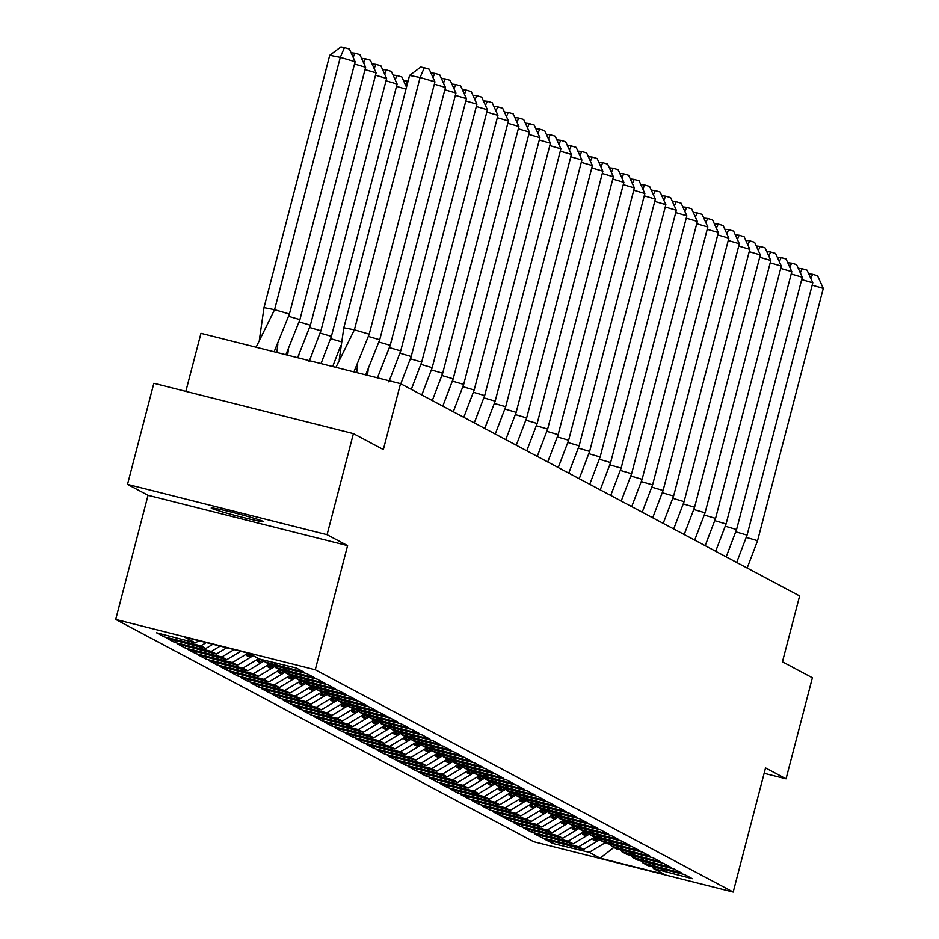 <?xml version="1.0" encoding="UTF-8"?>
<svg xmlns="http://www.w3.org/2000/svg" width="939" height="939" viewBox="0 0 939 939"><rect width="100%" height="100%" fill="white"/><g stroke="black" fill="none" stroke-linecap="round" stroke-linejoin="round"><path stroke-width="1.41" d="M262.638 521.204A26.762 1.15 -165.4 0 0 235.079 513.046A26.762 1.15 -165.4 0 0 211.193 508.011A26.762 1.15 -165.4 0 0 211.545 508.316A26.762 1.15 -165.4 0 0 239.105 516.462A26.762 1.15 -165.4 0 0 262.99 521.509A26.762 1.15 -165.4 0 0 262.638 521.204M127.528 484.383L148.045 495.299L347.594 545.629L327.077 534.714L127.528 484.383L153.855 383.3L353.404 433.63L383.347 449.558L400.519 383.652L200.969 333.322L185.84 391.375M327.077 534.714L353.404 433.63M764.135 773.302L786.049 778.83L812.388 677.758L782.445 661.831L799.617 595.925L400.519 383.652M115.72 619.423L533.657 841.72L733.195 892.05L315.269 669.765L115.72 619.423L148.045 495.299M274.587 665.798L275.643 667.606L280.62 670.246L317.194 679.155L324.988 683.31L286.137 673.181L291.113 675.834L327.688 684.742L335.493 688.886L296.63 678.768L301.607 681.409L338.181 690.318L345.986 694.473L307.123 684.343L312.1 686.996L348.674 695.905L356.48 700.048L317.617 689.93L322.605 692.583L359.168 701.48L366.973 705.635L328.122 695.517L333.099 698.158L369.661 707.067L377.466 711.222L338.615 701.093L343.592 703.745L380.166 712.654L387.971 716.797L349.108 706.68L354.085 709.321L390.659 718.229L398.465 722.384L359.602 712.255L364.578 714.908L401.153 723.816L408.958 727.96L370.095 717.842L375.072 720.495L411.646 729.392L419.451 733.547L380.588 723.429L385.577 726.07L422.139 734.979L429.945 739.134L391.094 729.004L396.07 731.657L432.644 740.554L440.438 744.709L401.587 734.591L406.564 737.232L443.138 746.141L450.943 750.296L412.08 740.167L417.057 742.819L453.631 751.728L461.436 755.872L422.573 745.754L427.55 748.406L464.124 757.304L471.93 761.459L433.067 751.341L438.055 753.982L474.618 762.891L482.423 767.034L443.572 756.916L448.549 759.569L485.111 768.466L492.916 772.621L454.065 762.503L459.042 765.144L495.616 774.053L503.421 778.208L464.559 768.079L469.535 770.731L506.109 779.64L513.915 783.783L475.052 773.666L480.029 776.318L516.603 785.215L524.408 789.37L485.545 779.253L490.522 781.894L527.096 790.802L534.901 794.946L496.05 784.828L501.027 787.481L537.589 796.378L545.395 800.533L506.544 790.415L511.52 793.056L548.094 801.965L555.888 806.12L517.037 795.99L522.014 798.643L558.588 807.552L566.393 811.695L527.53 801.577L532.507 804.23L569.081 813.127L576.886 817.282L538.024 807.164L543 809.805L579.574 818.714L587.38 822.857L548.517 812.74L553.505 815.392L590.068 824.289L597.873 828.444L559.022 818.327L563.999 820.968L600.573 829.876L608.366 834.032L569.515 823.902L574.492 826.555L611.066 835.464L618.871 839.607L580.009 829.489L584.985 832.13L621.559 841.039L629.365 845.194L590.502 835.064L595.479 837.717L632.053 846.626L639.858 850.769L600.995 840.651L605.984 843.304L642.546 852.201L650.351 856.356L611.5 846.239L616.477 848.879L653.039 857.788L660.845 861.943L621.994 851.814L626.97 854.467L663.544 863.375L671.35 867.519L632.487 857.401L637.464 860.042L674.038 868.951L681.843 873.106L642.98 862.976L647.957 865.629L684.531 874.538L692.336 878.681L653.474 868.563L664.378 874.362L600.127 858.152L589.223 852.354L605.068 842.811M600.291 839.431L583.706 849.419L544.843 839.302L552.648 843.457L589.223 852.354M583.706 849.419L578.729 846.778L594.575 837.236M589.798 833.855L573.213 843.844L534.35 833.715L542.155 837.87L578.729 846.778M573.213 843.844L568.236 841.191L584.081 831.649M579.304 828.268L562.719 838.257L523.856 828.139L531.662 832.283L568.236 841.191M562.719 838.257L557.731 835.604L573.576 826.074M568.811 822.693L552.214 832.67L513.363 822.552L521.168 826.707L557.731 835.604M552.214 832.67L547.237 830.029L563.083 820.486M558.306 817.106L541.721 827.095L502.87 816.965L510.675 821.12L547.237 830.029M541.721 827.095L536.744 824.442L552.59 814.899M547.813 811.531L531.228 821.508L492.365 811.39L500.17 815.545L536.744 824.442M531.228 821.508L526.251 818.867L542.096 809.324M537.319 805.944L520.734 815.932L481.871 805.803L489.677 809.958L526.251 818.867M520.734 815.932L515.757 813.28L531.603 803.737M526.826 800.357L510.241 810.345L471.378 800.228L479.183 804.371L515.757 813.28M510.241 810.345L505.264 807.693L521.11 798.162M516.333 794.781L499.736 804.758L460.885 794.64L468.69 798.796L505.264 807.693M499.736 804.758L494.759 802.117L510.605 792.575M505.828 789.194L489.242 799.183L450.391 789.065L458.197 793.209L494.759 802.117M489.242 799.183L484.266 796.53L500.111 786.999M495.334 783.619L478.749 793.596L439.898 783.478L447.692 787.633L484.266 796.53M478.749 793.596L473.772 790.955L489.618 781.412M484.841 778.032L468.256 788.021L429.393 777.891L437.198 782.046L473.772 790.955M468.256 788.021L463.279 785.368L479.125 775.825M474.348 772.445L457.763 782.433L418.9 772.316L426.705 776.459L463.279 785.368M457.763 782.433L452.786 779.781L468.631 770.25M463.854 766.87L447.269 776.846L408.406 766.729L416.212 770.884L452.786 779.781M447.269 776.846L442.281 774.206L458.126 764.663M453.361 761.283L436.764 771.271L397.913 761.153L405.718 765.297L442.281 774.206M436.764 771.271L431.787 768.618L447.633 759.088M442.856 755.707L426.271 765.684L387.42 755.566L395.213 759.721L431.787 768.618M426.271 765.684L421.294 763.043L437.14 753.501M432.363 750.12L415.777 760.109L376.915 749.979L384.72 754.134L421.294 763.043M415.777 760.109L410.801 757.456L426.646 747.914M421.869 744.533L405.284 754.522L366.421 744.404L374.227 748.547L410.801 757.456M405.284 754.522L400.307 751.881L416.153 742.338M411.376 738.958L394.791 748.946L355.928 738.817L363.733 742.972L400.307 751.881M394.791 748.946L389.802 746.294L405.66 736.751M400.883 733.371L384.286 743.359L345.435 733.242L353.24 737.385L389.802 746.294M384.286 743.359L379.309 740.707L395.155 731.176M390.378 727.795L373.792 737.772L334.941 727.655L342.747 731.81L379.309 740.707M373.792 737.772L368.816 735.131L384.661 725.589M379.884 722.208L363.299 732.197L324.436 722.068L332.242 726.223L368.816 735.131M363.299 732.197L358.322 729.544L374.168 720.002M369.391 716.621L352.806 726.61L313.943 716.492L321.748 720.636L358.322 729.544M352.806 726.61L347.829 723.969L363.675 714.426M358.898 711.046L342.312 721.035L303.45 710.905L311.255 715.06L347.829 723.969M342.312 721.035L337.336 718.382L353.181 708.839M348.404 705.459L331.819 715.448L292.956 705.33L300.762 709.473L337.336 718.382M331.819 715.448L326.831 712.795L342.676 703.264M337.899 699.884L321.314 709.861L282.463 699.743L290.268 703.898L326.831 712.795M321.314 709.861L316.337 707.22L332.183 697.677M327.406 694.297L310.821 704.285L271.97 694.156L279.763 698.311L316.337 707.22M310.821 704.285L305.844 701.633L321.69 692.09M316.913 688.71L300.327 698.698L261.465 688.58L269.27 692.736L305.844 701.633M300.327 698.698L295.351 696.057L311.196 686.515M306.419 683.134L289.834 693.123L250.971 682.993L258.777 687.148L295.351 696.057M289.834 693.123L284.857 690.47L300.703 680.928M295.926 677.547L279.341 687.536L240.478 677.418L248.283 681.561L284.857 690.47M279.341 687.536L274.352 684.883L290.198 675.352M285.433 671.972L268.836 681.949L229.985 671.831L237.79 675.986L274.352 684.883M268.836 681.949L263.859 679.308L279.705 669.765M274.927 666.385L258.342 676.373L219.491 666.244L227.297 670.399L263.859 679.308M258.342 676.373L253.366 673.721L269.211 664.178M264.434 660.81L247.849 670.786L208.986 660.669L216.792 664.824L253.366 673.721M247.849 670.786L242.872 668.145L258.718 658.603M253.201 655.668L237.356 665.211L198.493 655.082L206.298 659.237L242.872 668.145M237.356 665.211L232.379 662.558L248.037 653.133M240.713 651.29L226.862 659.624L188 649.506L195.805 653.65L232.379 662.558M226.862 659.624L221.886 656.971L234.104 649.624M226.78 647.769L216.357 654.037L177.506 643.919L185.312 648.074L221.886 656.971M216.357 654.037L211.381 651.396L220.172 646.102M212.848 644.26L205.864 648.462L167.013 638.344L174.818 642.487L211.381 651.396M205.864 648.462L200.887 645.809L206.24 642.593M198.915 640.738L195.371 642.875L156.508 632.757L164.313 636.912L200.887 645.809M195.371 642.875L184.537 637.111L248.8 653.321L259.622 659.084L296.196 667.993L304.001 672.136L265.138 662.018L270.127 664.671L306.689 673.568L314.495 677.723L275.643 667.606M596.242 837.905L593.072 839.818L595.091 840.886L598.918 838.586M641.924 861.169L642.98 862.976M585.748 832.33L582.579 834.231L584.598 835.311L588.424 832.999M631.431 855.593L632.487 857.401M575.255 826.743L572.074 828.656L574.093 829.724L577.931 827.423M620.937 850.006L621.994 851.814M564.75 821.167L561.581 823.069L563.6 824.149L567.438 821.836M610.444 844.431L611.5 846.239M554.256 815.58L551.087 817.493L553.106 818.562L556.933 816.261M599.951 838.844L600.995 840.651M543.763 809.993L540.594 811.906L542.613 812.974L546.439 810.674M589.457 833.257L590.502 835.064M533.27 804.418L530.101 806.319L532.12 807.399L535.946 805.087M578.952 827.682L580.009 829.489M522.777 798.831L519.596 800.744L521.615 801.812L525.453 799.512M568.459 822.095L569.515 823.902M512.271 793.255L509.102 795.157L511.121 796.237L514.959 793.924M557.966 816.519L559.022 818.327M501.778 787.668L498.609 789.582L500.628 790.65L504.454 788.349M547.472 810.932L548.517 812.74M491.285 782.081L488.116 783.995L490.135 785.063L493.961 782.762M536.979 805.345L538.024 807.164M480.791 776.506L477.622 778.408L479.641 779.487L483.468 777.175M526.474 799.77L527.53 801.577M470.298 770.919L467.129 772.832L469.148 773.9L472.974 771.6M515.981 794.183L517.037 795.99M459.793 765.344L456.624 767.245L458.643 768.325L462.481 766.013M505.487 788.607L506.544 790.415M449.3 759.757L446.131 761.67L448.149 762.738L451.988 760.437M494.994 783.02L496.05 784.828M438.806 754.17L435.637 756.083L437.656 757.163L441.483 754.85M484.501 777.445L485.545 779.253M428.313 748.594L425.144 750.496L427.163 751.576L430.989 749.263M474.007 771.858L475.052 773.666M417.82 743.007L414.651 744.92L416.67 745.989L420.496 743.688M463.502 766.271L464.559 768.079M407.326 737.432L404.146 739.333L406.164 740.413L410.003 738.101M453.009 760.696L454.065 762.503M396.821 731.845L393.652 733.758L395.671 734.826L399.509 732.526M442.515 755.109L443.572 756.916M386.328 726.258L383.159 728.171L385.178 729.251L389.004 726.939M432.022 749.533L433.067 751.341M375.835 720.683L372.666 722.596L374.684 723.664L378.511 721.352M421.529 743.946L422.573 745.754M365.341 715.095L362.172 717.009L364.191 718.077L368.018 715.776M411.024 738.359L412.08 740.167M354.848 709.52L351.679 711.422L353.686 712.501L357.524 710.189M400.53 732.784L401.587 734.591M344.343 703.933L341.174 705.846L343.193 706.914L347.031 704.614M390.037 727.197L391.094 729.004M333.85 698.358L330.681 700.259L332.699 701.339L336.526 699.027M379.544 721.621L380.588 723.429M323.356 692.771L320.187 694.684L322.206 695.752L326.033 693.452M369.05 716.034L370.095 717.842M312.863 687.184L309.694 689.097L311.713 690.165L315.539 687.864M358.545 710.447L359.602 712.255M302.37 681.608L299.201 683.51L301.219 684.59L305.046 682.277M348.052 704.872L349.108 706.68M291.865 676.021L288.696 677.935L290.714 679.003L294.553 676.702M337.559 699.285L338.615 701.093M281.371 670.446L278.202 672.347L280.221 673.427L284.059 671.115M327.065 693.71L328.122 695.517M270.878 664.859L267.709 666.772L269.728 667.84L273.554 665.54M316.572 688.123L317.617 689.93M260.385 659.272L257.216 661.185L259.234 662.253L263.061 659.953M306.079 682.536L307.123 684.343M249.704 653.802L246.722 655.598L248.741 656.678L251.722 654.882M295.574 676.96L296.63 678.768M236.698 650.269L238.741 650.786M285.08 671.373L286.137 673.181M264.094 660.211L265.138 662.018M347.594 545.629L315.269 669.765M786.049 778.83L765.531 767.926L733.195 892.05M613.86 847.494L600.127 858.152M652.429 866.756L653.474 868.563M164.853 634.858L164.313 636.912M274.974 662.641L274.517 664.389M191.885 641.994L191.509 643.45M276.195 662.946L275.667 664.988M175.347 640.445L174.818 642.487M185.84 646.02L185.312 648.074M196.333 651.607L195.805 653.65M206.838 657.183L206.298 659.237M217.332 662.77L216.792 664.824M227.825 668.357L227.297 670.399M238.318 673.932L237.79 675.986M248.812 679.519L248.283 681.561M259.317 685.094L258.777 687.148M269.81 690.681L269.27 692.736M280.303 696.269L279.763 698.311M290.797 701.844L290.268 703.898M301.29 707.431L300.762 709.473M311.783 713.006L311.255 715.06M322.288 718.593L321.748 720.636M332.782 724.18L332.242 726.223M343.275 729.756L342.747 731.81M353.768 735.343L353.24 737.385M364.262 740.918L363.733 742.972M374.767 746.505L374.227 748.547M385.26 752.092L384.72 754.134M395.753 757.667L395.213 759.721M406.247 763.254L405.718 765.297M416.74 768.83L416.212 770.884M427.233 774.417L426.705 776.459M437.738 780.004L437.198 782.046M448.232 785.579L447.692 787.633M458.725 791.166L458.197 793.209M469.218 796.741L468.69 798.796M479.712 802.329L479.183 804.371M490.217 807.904L489.677 809.958M500.71 813.491L500.17 815.545M511.203 819.078L510.675 821.12M521.697 824.653L521.168 826.707M532.19 830.24L531.662 832.283M542.695 835.816L542.155 837.87M553.188 841.403L552.648 843.457M285.468 668.216L285.022 669.965M202.378 647.581L202.002 649.025M286.7 668.533L286.16 670.575M663.31 869.185L662.852 870.934M580.22 848.539L579.844 849.995M664.53 869.491L664.002 871.533M652.816 863.598L652.359 865.347M569.727 842.964L569.351 844.407M654.037 863.903L653.509 865.958M642.323 858.011L641.865 859.76M559.233 837.377L558.858 838.82M643.544 858.328L643.004 860.37M631.83 852.436L631.372 854.185M548.74 831.801L548.353 833.245M633.05 852.741L632.51 854.795M621.325 846.849L620.879 848.598M538.235 826.214L537.859 827.658M622.545 847.166L622.017 849.208M610.831 841.274L610.373 843.022M527.741 820.627L527.366 822.083M612.052 841.579L611.524 843.621M600.338 835.687L599.88 837.435M517.248 815.052L516.873 816.496M601.559 835.992L601.03 838.046M589.845 830.111L589.387 831.848M506.755 809.465L506.379 810.909M591.065 830.416L590.525 832.459M579.351 824.524L578.894 826.273M496.262 803.89L495.874 805.333M580.572 824.829L580.032 826.883M568.846 818.937L568.4 820.686M485.756 798.303L485.381 799.746M570.079 819.254L569.539 821.296M558.353 813.362L557.895 815.111M475.263 792.716L474.888 794.171M559.574 813.667L559.045 815.709M547.86 807.775L547.402 809.524M464.77 787.14L464.394 788.584M549.08 808.08L548.552 810.134M537.366 802.199L536.908 803.937M454.276 781.553L453.901 783.009M538.587 802.505L538.059 804.547M526.873 796.612L526.415 798.361M443.783 775.978L443.408 777.422M528.094 796.918L527.554 798.972M516.38 791.025L515.922 792.774M433.278 770.391L432.902 771.835M517.6 791.342L517.06 793.385M505.875 785.45L505.428 787.199M422.785 764.804L422.409 766.259M507.095 785.755L506.567 787.809M495.381 779.863L494.923 781.612M412.291 759.228L411.916 760.672M496.602 780.168L496.074 782.222M484.888 774.288L484.43 776.025M401.798 753.641L401.423 755.097M486.109 774.593L485.58 776.635M474.395 768.701L473.937 770.45M391.305 748.066L390.929 749.51M475.615 769.006L475.075 771.06M463.901 763.114L463.443 764.862M380.811 742.479L380.424 743.923M465.122 763.43L464.582 765.473M453.396 757.538L452.95 759.287M370.306 736.892L369.931 738.347M454.629 757.843L454.089 759.897M442.903 751.951L442.445 753.7M359.813 731.317L359.437 732.76M444.124 752.256L443.595 754.31M432.409 746.376L431.952 748.125M349.32 725.73L348.944 727.185M433.63 746.681L433.102 748.723M421.916 740.789L421.458 742.538M338.826 720.154L338.451 721.598M423.137 741.094L422.609 743.148M411.423 735.202L410.965 736.951M328.333 714.567L327.957 716.011M412.644 735.519L412.104 737.561M400.918 729.626L400.472 731.375M317.828 708.98L317.452 710.436M402.15 729.932L401.61 731.986M390.424 724.039L389.978 725.788M307.335 703.405L306.959 704.849M391.645 724.356L391.117 726.399M379.931 718.464L379.473 720.213M296.841 697.818L296.466 699.273M381.152 718.769L380.624 720.812M369.438 712.877L368.98 714.626M286.348 692.243L285.972 693.686M370.659 713.182L370.13 715.236M358.944 707.29L358.487 709.039M275.855 686.655L275.479 688.099M360.165 707.607L359.625 709.649M348.451 701.715L347.993 703.464M265.361 681.08L264.974 682.524M349.672 702.02L349.132 704.074M337.946 696.128L337.5 697.877M254.856 675.493L254.481 676.937M339.167 696.445L338.639 698.487M327.453 690.552L326.995 692.301M244.363 669.906L243.987 671.362M328.673 690.858L328.145 692.9M316.959 684.965L316.502 686.714M233.87 664.331L233.494 665.774M318.18 685.27L317.652 687.325M306.466 679.39L306.008 681.127M223.376 658.744L223.001 660.187M307.687 679.695L307.147 681.737M295.973 673.803L295.515 675.552M212.883 653.168L212.496 654.612M297.194 674.108L296.654 676.162M249.445 653.967L248.741 656.678M259.939 659.542L259.234 662.253M270.432 665.129L269.728 667.84M280.925 670.704L280.221 673.427M291.43 676.291L290.714 679.003M301.924 681.878L301.219 684.59M312.417 687.454L311.713 690.165M322.91 693.041L322.206 695.752M333.404 698.616L332.699 701.339M343.909 704.203L343.193 706.914M354.402 709.79L353.686 712.501M364.895 715.365L364.191 718.077M375.389 720.952L374.684 723.664M385.882 726.528L385.178 729.251M396.375 732.115L395.671 734.826M406.88 737.702L406.164 740.413M417.374 743.277L416.67 745.989M427.867 748.864L427.163 751.576M438.36 754.44L437.656 757.163M448.854 760.027L448.149 762.738M459.359 765.602L458.643 768.325M469.852 771.189L469.148 773.9M480.345 776.776L479.641 779.487M490.839 782.351L490.135 785.063M501.332 787.938L500.628 790.65M511.825 793.514L511.121 796.237M522.33 799.101L521.615 801.812M532.824 804.688L532.12 807.399M543.317 810.263L542.613 812.974M553.81 815.85L553.106 818.562M564.304 821.425L563.6 824.149M574.809 827.013L574.093 829.724M585.302 832.6L584.598 835.311M595.796 838.175L595.091 840.886M369.227 334.167L354.39 329.824L420.109 77.514L434.945 81.857L369.227 334.167L353.933 371.903M356.691 372.595L357.677 364.027M339.214 359.837L343.827 327.758L409.557 75.449L420.754 67.08L424.275 67.772L429.217 69.216L434.945 81.857M343.827 327.758L354.39 329.824L335.916 367.36M424.275 67.772L420.109 77.514L409.557 75.449M256.089 347.23L274.575 309.694L264.012 307.628L259.399 339.707M274.118 351.773L289.412 314.037L274.575 309.694L340.294 57.385L329.73 55.319L264.012 307.628M277.85 343.897L276.876 352.465M355.13 61.728L340.294 57.385L344.46 47.643L349.402 49.086L355.13 61.728L289.412 314.037M329.73 55.319L340.939 46.95L344.46 47.643M434.346 84.193L445.45 87.444L379.72 339.754L365.694 374.872M367.478 375.318L368.17 369.614M379.72 339.754L368.511 336.467M445.45 87.444L439.722 74.803L434.769 73.359L432.985 77.526M430.907 72.925L434.769 73.359M444.84 89.78L455.943 93.02L390.225 345.329L377.443 377.83M378.229 378.03L378.663 375.189M390.225 345.329L379.004 342.054M455.943 93.02L450.215 80.378L445.262 78.935L443.478 83.113M441.4 78.512L445.262 78.935M455.333 95.355L466.437 98.607L400.718 350.916L388.863 381.915M400.718 350.916L389.497 347.63M466.437 98.607L460.709 85.965L455.755 84.522L453.983 88.689M451.894 84.087L455.755 84.522M465.826 100.943L476.93 104.194L411.212 356.503L400.812 383.816M411.212 356.503L399.991 353.217M476.93 104.194L471.202 91.553L466.26 90.097L464.476 94.276M462.387 89.675L466.26 90.097M476.319 106.518L487.423 109.769L421.705 362.078L411.305 389.392M421.705 362.078L410.496 358.804M487.423 109.769L481.695 97.128L476.754 95.684L474.97 99.851M472.88 95.25L476.754 95.684M285.879 354.742L299.905 319.612L288.684 316.337M288.355 349.472L287.651 355.188M299.905 319.612L365.623 67.303L354.519 64.063M351.08 52.795L354.954 53.218L353.17 57.396M354.954 53.218L359.895 54.673L365.623 67.303M297.616 357.7L310.398 325.199L299.189 321.913M298.848 355.059L298.402 357.9M310.398 325.199L376.116 72.89L365.025 69.639M361.574 58.371L365.447 58.805L363.663 62.972M365.447 58.805L370.389 60.249L376.116 72.89M309.037 361.773L320.892 330.786L309.682 327.5M320.892 330.786L386.622 78.477L375.518 75.226M372.079 63.958L375.94 64.38L374.156 68.559M375.94 64.38L380.894 65.836L386.622 78.477M321.021 363.604L331.397 336.362L320.176 333.087M331.397 336.362L397.115 84.052L386.011 80.801M382.572 69.545L386.434 69.967L384.65 74.146M386.434 69.967L391.387 71.411L397.115 84.052M332.688 366.55L340.751 345.529M341.28 341.773L330.669 338.662M405.977 89.158L396.504 86.388M393.065 75.12L396.927 75.554L395.155 79.721M396.927 75.554L401.88 76.998L406.493 87.186M264.516 660.939A46.011 45.236 118 0 1 263.929 661.103M486.825 112.105L497.928 115.356L432.198 367.665L421.799 394.979M432.198 367.665L420.989 364.379M497.928 115.356L492.189 102.715L487.247 101.271L485.463 105.438M483.374 100.837L487.247 101.271M403.559 80.707L407.432 81.13L405.648 85.308M407.432 81.13L408.031 81.306M275.01 666.526A46.011 45.236 118 0 1 274.423 666.69M497.318 117.692L508.422 120.931L442.692 373.241L432.292 400.554M442.692 373.241L431.482 369.966M508.422 120.931L502.694 108.29L497.74 106.846L495.956 111.025M493.879 106.424L497.74 106.846M285.503 672.101A46.011 45.236 118 0 1 284.916 672.277M507.811 123.267L518.915 126.519L453.197 378.828L442.797 406.141M453.197 378.828L441.976 375.541M518.915 126.519L513.187 113.877L508.234 112.434L506.45 116.6M504.372 111.999L508.234 112.434M296.008 677.688A46.011 45.236 118 0 1 295.421 677.852M518.305 128.854L529.408 132.106L463.69 384.415L453.291 411.728M463.69 384.415L452.469 381.128M529.408 132.106L523.68 119.464L518.739 118.009L516.955 122.187M514.865 117.586L518.739 118.009M306.501 683.275A46.011 45.236 118 0 1 305.914 683.439M528.798 134.43L539.902 137.681L474.183 389.99L463.784 417.303M474.183 389.99L462.962 386.715M539.902 137.681L534.174 125.04L529.232 123.596L527.448 127.763M525.359 123.162L529.232 123.596M316.995 688.85A46.011 45.236 118 0 1 316.408 689.015M539.303 140.017L550.407 143.268L484.677 395.577L474.277 422.89M484.677 395.577L473.467 392.291M550.407 143.268L544.667 130.627L539.725 129.171L537.941 133.35M535.852 128.749L539.725 129.171M327.488 694.437A46.011 45.236 118 0 1 326.901 694.602M549.796 145.604L560.9 148.843L495.17 401.153L484.77 428.466M495.17 401.153L483.961 397.878M560.9 148.843L555.172 136.202L550.219 134.758L548.435 138.937M546.357 134.336L550.219 134.758M337.981 700.013A46.011 45.236 118 0 1 337.394 700.189M560.29 151.179L571.393 154.43L505.675 406.74L495.264 434.053M505.675 406.74L494.454 403.453M571.393 154.43L565.665 141.789L560.712 140.345L558.928 144.512M556.85 139.911L560.712 140.345M570.783 156.766L581.887 160.006L516.168 412.315L505.769 439.64M516.168 412.315L504.947 409.04M581.887 160.006L576.159 147.376L571.205 145.921L569.433 150.099M567.344 145.498L571.205 145.921M358.98 711.187A46.011 45.236 118 0 1 358.393 711.351M581.276 162.341L592.38 165.593L526.662 417.902L516.262 445.215M526.662 417.902L515.441 414.615M592.38 165.593L586.652 152.951L581.711 151.508L579.926 155.674M577.837 151.073L581.711 151.508M369.473 716.762A46.011 45.236 118 0 1 368.886 716.927M591.77 167.928L602.873 171.18L537.155 423.489L526.756 450.802M537.155 423.489L525.946 420.203M602.873 171.18L597.145 158.538L592.204 157.083L590.42 161.262M588.33 156.66L592.204 157.083M379.966 722.349A46.011 45.236 118 0 1 379.379 722.514M602.275 173.504L613.378 176.755L547.648 429.064L537.249 456.377M547.648 429.064L536.439 425.79M613.378 176.755L607.639 164.114L602.697 162.67L600.913 166.849M598.824 162.247L602.697 162.67M390.46 727.925A46.011 45.236 118 0 1 389.873 728.101M612.768 179.091L623.872 182.342L558.153 434.651L547.742 461.965M558.153 434.651L546.932 431.365M623.872 182.342L618.144 169.701L613.19 168.257L611.406 172.424M609.329 167.823L613.19 168.257M400.953 733.512A46.011 45.236 118 0 1 400.366 733.676M623.261 184.678L634.365 187.917L568.647 440.227L558.247 467.54M568.647 440.227L557.426 436.952M634.365 187.917L628.637 175.288L623.684 173.832L621.911 178.011M619.822 173.41L623.684 173.832M411.458 739.087A46.011 45.236 118 0 1 410.871 739.263M633.755 190.253L644.858 193.504L579.14 445.814L568.741 473.127M579.14 445.814L567.919 442.527M644.858 193.504L639.13 180.863L634.189 179.419L632.405 183.586M630.315 178.985L634.189 179.419M421.951 744.674A46.011 45.236 118 0 1 421.365 744.838M644.248 195.84L655.352 199.091L589.633 451.401L579.234 478.714M589.633 451.401L578.412 448.114M655.352 199.091L649.624 186.45L644.682 184.995L642.898 189.173M640.809 184.572L644.682 184.995M432.445 750.261A46.011 45.236 118 0 1 431.858 750.425M654.753 201.416L665.857 204.667L600.127 456.976L589.727 484.289M600.127 456.976L588.917 453.701M665.857 204.667L660.117 192.025L655.176 190.582L653.391 194.76M651.302 190.159L655.176 190.582M442.938 755.836A46.011 45.236 118 0 1 442.351 756.012M665.246 207.003L676.35 210.254L610.62 462.563L600.221 489.876M610.62 462.563L599.411 459.277M676.35 210.254L670.622 197.613L665.669 196.169L663.885 200.336M661.807 195.735L665.669 196.169M453.431 761.423A46.011 45.236 118 0 1 452.844 761.588M675.74 212.59L686.843 215.829L621.125 468.138L610.726 495.452M621.125 468.138L609.904 464.864M686.843 215.829L681.115 203.188L676.162 201.744L674.378 205.923M672.301 201.322L676.162 201.744M686.233 218.165L697.337 221.416L631.618 473.726L621.219 501.039M631.618 473.726L620.397 470.439M697.337 221.416L691.609 208.775L686.667 207.331L684.883 211.498M682.794 206.897L686.667 207.331M474.43 772.586A46.011 45.236 118 0 1 473.843 772.75M696.726 223.752L707.83 227.003L642.112 479.313L631.712 506.626M642.112 479.313L630.891 476.026M707.83 227.003L702.102 214.362L697.161 212.907L695.376 217.085M693.287 212.484L697.161 212.907M484.923 778.173A46.011 45.236 118 0 1 484.336 778.337M707.231 229.327L718.323 232.579L652.605 484.888L642.206 512.201M652.605 484.888L641.396 481.613M718.323 232.579L712.595 219.937L707.654 218.494L705.87 222.66M703.781 218.071L707.654 218.494M495.416 783.748A46.011 45.236 118 0 1 494.83 783.924M717.725 234.914L728.828 238.166L663.098 490.475L652.699 517.788M663.098 490.475L651.889 487.188M728.828 238.166L723.1 225.524L718.147 224.081L716.363 228.247M714.286 223.646L718.147 224.081M505.91 789.335A46.011 45.236 118 0 1 505.323 789.499M728.218 240.501L739.322 243.741L673.603 496.05L663.192 523.363M673.603 496.05L662.382 492.775M739.322 243.741L733.594 231.1L728.641 229.656L726.856 233.834M724.779 229.233L728.641 229.656M738.711 246.077L749.815 249.328L684.097 501.637L673.697 528.95M684.097 501.637L672.876 498.351M749.815 249.328L744.087 236.687L739.134 235.243L737.361 239.41M735.272 234.809L739.134 235.243M526.908 800.498A46.011 45.236 118 0 1 526.321 800.662M749.205 251.664L760.308 254.915L694.59 507.224L684.191 534.537M694.59 507.224L683.369 503.938M760.308 254.915L754.58 242.274L749.639 240.818L747.855 244.997M745.766 240.396L749.639 240.818M537.401 806.085A46.011 45.236 118 0 1 536.815 806.249M759.698 257.239L770.802 260.49L705.083 512.8L694.684 540.113M705.083 512.8L693.874 509.525M770.802 260.49L765.074 247.849L760.132 246.405L758.348 250.572M756.259 245.971L760.132 246.405M547.895 811.66A46.011 45.236 118 0 1 547.308 811.824M770.203 262.826L781.307 266.077L715.577 518.387L705.177 545.7M715.577 518.387L704.367 515.1M781.307 266.077L775.567 253.436L770.626 251.992L768.841 256.159M766.752 251.558L770.626 251.992M558.388 817.247A46.011 45.236 118 0 1 557.801 817.411M780.696 268.413L791.8 271.653L726.082 523.962L715.671 551.275M726.082 523.962L714.861 520.687M791.8 271.653L786.072 259.011L781.119 257.568L779.335 261.746M777.257 257.145L781.119 257.568M568.881 822.822A46.011 45.236 118 0 1 568.295 822.998M791.19 273.988L802.293 277.24L736.575 529.549L726.176 556.862M736.575 529.549L725.354 526.263M802.293 277.24L796.565 264.598L791.612 263.155L789.828 267.322M787.751 262.72L791.612 263.155M579.386 828.409A46.011 45.236 118 0 1 578.8 828.574M801.683 279.576L812.787 282.827L747.068 535.136L736.669 562.449M747.068 535.136L735.847 531.85M812.787 282.827L807.059 270.186L802.117 268.73L800.333 272.909M798.244 268.308L802.117 268.73M589.88 833.996A46.011 45.236 118 0 1 589.293 834.161M812.176 285.151L823.28 288.402L757.562 540.711L747.162 568.025M757.562 540.711L746.341 537.437M823.28 288.402L817.552 275.761L812.611 274.317L810.827 278.484M808.737 273.883L812.611 274.317M600.373 839.572A46.011 45.236 118 0 1 599.786 839.736"/></g></svg>
